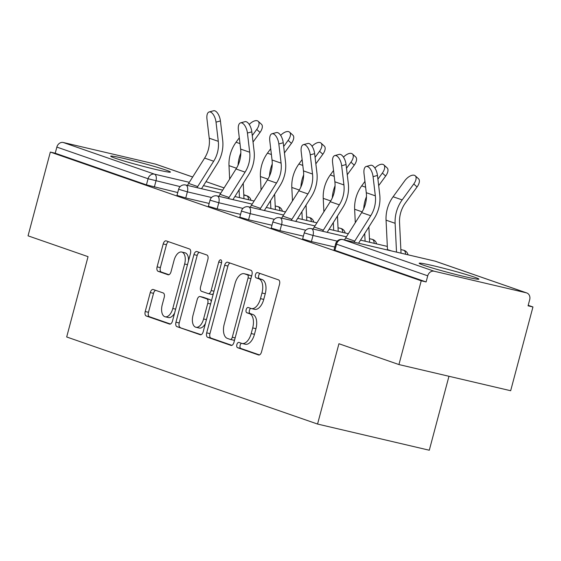 <?xml version="1.0" encoding="UTF-8"?>
<svg xmlns="http://www.w3.org/2000/svg" width="561" height="561" viewBox="0 0 561 561"><rect width="100%" height="100%" fill="white"/><g stroke="black" fill="none" stroke-linecap="round" stroke-linejoin="round"><path stroke-width="0.84" d="M236.875 344.573A2.721 1.459 -76.8 0 0 237.562 347.68L258.558 354.966A3.892 2.083 -76.8 0 0 258.67 355.001A3.892 2.083 -76.8 0 0 261.531 351.901L279.518 284.322A3.892 2.083 -76.8 0 0 278.536 279.883L257.541 272.59A2.721 1.459 -76.8 0 0 257.464 272.569A2.721 1.459 -76.8 0 0 255.458 274.743A2.721 1.459 -76.8 0 0 256.139 277.849L258.859 278.796A12.447 6.669 -76.8 0 1 261.987 293.003L260.486 298.634A12.447 6.669 -76.8 0 1 251.321 308.557A12.447 6.669 -76.8 0 1 250.963 308.452L248.25 307.512A2.721 1.459 -76.8 0 0 248.172 307.484A2.721 1.459 -76.8 0 0 246.167 309.658A2.721 1.459 -76.8 0 0 246.847 312.765L249.568 313.711A12.447 6.669 -76.8 0 1 252.695 327.919L251.195 333.55A12.447 6.669 -76.8 0 1 242.036 343.472A12.447 6.669 -76.8 0 1 241.679 343.367L238.958 342.427A2.721 1.459 -76.8 0 0 238.881 342.399A2.721 1.459 -76.8 0 0 236.875 344.573M241.447 343.29A2.721 1.459 -76.8 0 0 240.136 345.338A2.721 1.459 -76.8 0 0 240.816 348.444L259.463 354.917M260.031 273.459A2.721 1.459 -76.8 0 0 258.712 275.507A2.721 1.459 -76.8 0 0 259.399 278.614L262.113 279.553L258.859 278.796M250.739 308.375A2.721 1.459 -76.8 0 0 249.421 310.422A2.721 1.459 -76.8 0 0 250.108 313.529L252.822 314.469L249.568 313.711M115.159 158.181A30.904 1.459 14.9 0 0 148.546 167.704A30.904 1.459 14.9 0 0 170.432 172.08A30.904 1.459 14.9 0 0 165.972 170.081A30.904 1.459 14.9 0 0 132.585 160.558A30.904 1.459 14.9 0 0 110.699 156.182A30.904 1.459 14.9 0 0 115.159 158.181M423.625 265.241A30.904 1.459 14.9 0 0 457.019 274.764A30.904 1.459 14.9 0 0 478.898 279.14A30.904 1.459 14.9 0 0 474.438 277.148A30.904 1.459 14.9 0 0 441.051 267.618A30.904 1.459 14.9 0 0 419.165 263.249A30.904 1.459 14.9 0 0 423.625 265.241M153.244 289.504A3.892 2.083 -76.8 0 0 153.132 289.469A3.892 2.083 -76.8 0 0 150.271 292.569L145.222 311.53A3.892 2.083 -76.8 0 0 146.204 315.969L169.52 324.069A3.892 2.083 -76.8 0 0 169.632 324.097A3.892 2.083 -76.8 0 0 172.5 320.997L190.481 253.418A3.892 2.083 -76.8 0 0 189.499 248.979L166.182 240.886A3.892 2.083 -76.8 0 0 166.07 240.851A3.892 2.083 -76.8 0 0 163.202 243.951L157.115 266.854A3.892 2.083 -76.8 0 0 158.09 271.293L168.069 274.757A3.892 2.083 -76.8 0 0 168.181 274.792A3.892 2.083 -76.8 0 0 171.042 271.692L174.064 260.332A10.407 5.575 -76.8 0 1 181.729 252.036A10.407 5.575 -76.8 0 1 184.639 264.007L172.802 308.494A10.407 5.575 -76.8 0 1 165.144 316.79A10.407 5.575 -76.8 0 1 162.227 304.819L164.205 297.407A3.892 2.083 -76.8 0 0 163.223 292.968L153.244 289.504M526.33 292.821L435.119 261.167L342.939 239.568L434.151 271.229L526.33 292.821A5.947 5.014 109.1 0 1 526.758 292.947A5.947 5.014 109.1 0 1 529.689 299.707L528.062 305.822L532.95 306.965L510.664 390.729L398.934 364.559L338.935 343.732L317.561 424.053L66.682 336.979L88.049 256.658L28.05 235.83L50.336 152.066L421.227 280.795L426.108 281.938L427.734 275.823L336.53 244.161L334.896 250.283L426.108 281.938M398.934 364.559L421.227 280.795M206.686 332.862A3.892 2.083 -76.8 0 0 207.668 337.308L230.985 345.401A3.892 2.083 -76.8 0 0 231.097 345.429A3.892 2.083 -76.8 0 0 233.965 342.329L251.945 274.75A3.892 2.083 -76.8 0 0 250.97 270.311L227.647 262.218A3.892 2.083 -76.8 0 0 227.535 262.183A3.892 2.083 -76.8 0 0 224.673 265.29L206.686 332.862L209.947 333.627A3.892 2.083 -76.8 0 0 210.922 338.066L231.896 345.345M200.256 334.735L176.932 326.635A3.892 2.083 -76.8 0 1 175.958 322.196L193.938 254.617A3.892 2.083 -76.8 0 1 196.799 251.517A3.892 2.083 -76.8 0 1 196.911 251.552L206.897 255.017A3.892 2.083 -76.8 0 1 207.872 259.455L200.579 286.86A3.892 2.083 -76.8 0 0 201.553 291.306L208.18 293.599A3.892 2.083 -76.8 0 0 208.292 293.634A3.892 2.083 -76.8 0 0 211.153 290.535L218.748 262.001A2.721 1.459 -76.8 0 1 220.746 259.827A2.721 1.459 -76.8 0 1 221.511 262.962L203.229 331.663A3.892 2.083 -76.8 0 1 200.368 334.763A3.892 2.083 -76.8 0 1 200.256 334.735L200.48 334.784M317.561 424.053L429.291 450.231L448.961 376.277M434.151 271.229A5.947 5.014 109.1 0 0 427.734 275.823M50.336 152.066L55.223 153.216L56.85 147.094A5.947 5.014 -70.9 0 1 63.267 142.501L155.446 164.093A5.947 5.014 -70.9 0 1 155.867 164.219L192.689 176.996M528.196 305.317L532.95 306.965M185.754 197.963L176.988 195.389L178.615 189.267L187.381 191.848L185.754 197.963L209.155 203.447M177.746 192.549L146.435 184.871L148.062 178.749L56.85 147.094M55.223 153.216L146.435 184.871M334.896 250.283L334.04 249.897L335.667 243.783L336.53 244.161A5.947 5.014 109.1 0 1 342.939 239.568A5.947 3.184 -76.8 0 0 342.771 239.519A5.947 3.184 -76.8 0 0 342.35 239.477M248.572 219.772L239.806 217.191L241.44 211.076L250.199 213.65L248.572 219.772L271.973 225.249M311.397 241.574L302.631 239L304.258 232.878L313.024 235.452L311.397 241.574L334.798 247.057M279.981 230.669L271.222 228.096L272.849 221.974L281.615 224.554L279.981 230.669L303.389 236.153M217.163 208.867L208.397 206.294L210.024 200.172L218.79 202.745L217.163 208.867L240.564 214.351M244.933 344.131A12.447 6.669 -76.8 0 0 245.29 344.237A12.447 6.669 -76.8 0 0 254.456 334.314L251.195 333.55M252.822 314.469A12.447 6.669 -76.8 0 1 255.949 328.683L254.456 334.314M254.224 309.216A12.447 6.669 -76.8 0 0 254.582 309.321A12.447 6.669 -76.8 0 0 263.747 299.399L260.486 298.634M262.113 279.553A12.447 6.669 -76.8 0 1 265.241 293.768L263.747 299.399M229.996 263.032A3.892 2.083 -76.8 0 0 227.927 266.047L209.947 333.627M230.213 339.391A2.721 1.459 -76.8 0 0 230.291 339.412A2.721 1.459 -76.8 0 0 232.296 337.238L248.081 277.919A2.721 1.459 -76.8 0 0 247.394 274.813L244.526 273.817A12.447 6.669 -76.8 0 0 244.168 273.719A12.447 6.669 -76.8 0 0 235.01 283.642L224.218 324.188A12.447 6.669 -76.8 0 0 227.345 338.395L230.213 339.391M230.375 339.426L233.467 340.148A2.721 1.459 -76.8 0 0 233.551 340.176A2.721 1.459 -76.8 0 0 234.659 339.714M251.426 276.699A2.721 1.459 -76.8 0 0 250.655 275.577L247.394 274.813M244.168 273.719L247.429 274.476A12.447 6.669 -76.8 0 1 247.787 274.581L250.655 275.577M201.161 334.679L176.932 326.635M199.26 252.366A3.892 2.083 -76.8 0 0 197.199 255.381L179.211 322.961A3.892 2.083 -76.8 0 0 180.193 327.4M208.404 293.655L211.434 294.364A3.892 2.083 -76.8 0 0 211.546 294.399A3.892 2.083 -76.8 0 0 213.404 293.424M193.012 315.303A10.407 5.575 -76.8 0 0 195.929 327.266A10.407 5.575 -76.8 0 0 203.587 318.971L207.759 303.298A3.892 2.083 -76.8 0 0 206.778 298.859L200.158 296.559A3.892 2.083 -76.8 0 0 200.046 296.524A3.892 2.083 -76.8 0 0 197.184 299.63L193.012 315.303M195.929 327.266L199.183 328.031A10.407 5.575 -76.8 0 0 205.424 323.431M211.216 301.657A3.892 2.083 -76.8 0 0 210.038 299.623L206.778 298.859M203.187 297.267A3.892 2.083 -76.8 0 1 203.306 297.288A3.892 2.083 -76.8 0 1 203.419 297.323L210.038 299.623M165.144 316.79L168.398 317.547A10.407 5.575 -76.8 0 0 174.639 312.954M188.517 260.795A10.407 5.575 -76.8 0 0 184.983 252.801L181.729 252.036M168.531 241.7A3.892 2.083 -76.8 0 0 166.463 244.715L160.369 267.618A3.892 2.083 -76.8 0 0 161.344 272.057L168.98 274.708M155.593 290.317A3.892 2.083 -76.8 0 0 153.525 293.333L148.483 312.295A3.892 2.083 -76.8 0 0 149.457 316.734L170.432 324.013M396.508 252.106L395.119 223.299A31.697 26.725 -70.9 0 1 396.318 212.212A31.697 26.725 -70.9 0 1 402.167 199.898L413.78 183.966A8.913 4.509 -47.7 0 0 415.252 175.803L418.541 178.791A8.913 4.509 132.3 0 1 417.061 186.953L405.449 202.893A26.549 22.377 109.1 0 0 400.554 213.208A26.549 22.377 109.1 0 0 399.544 222.493L400.968 251.903A31.697 26.725 -70.9 0 1 401.003 253.165M387.49 249.996A26.549 22.377 109.1 0 0 387.476 249.568L386.059 220.157A31.697 26.725 -70.9 0 1 387.258 209.071A31.697 26.725 -70.9 0 1 393.107 196.757L404.719 180.817A8.913 4.509 -47.7 0 1 415.252 175.803M366.207 166.477L370.604 165.278A8.913 4.158 74.8 0 1 377.469 175.46L373.072 176.652A8.913 4.158 -105.2 0 0 366.207 166.477A8.913 4.158 -105.2 0 0 364.012 173.503L366.277 192.696A26.549 22.377 -70.9 0 1 365.435 203.959A26.549 22.377 -70.9 0 1 361.67 212.598L345.688 237.927A31.697 26.725 109.1 0 0 344.51 239.926M373.072 176.652L375.337 195.838A26.549 22.377 -70.9 0 1 374.496 207.1A26.549 22.377 -70.9 0 1 370.73 215.74L354.748 241.076A31.697 26.725 109.1 0 0 354.082 242.17M358.577 243.222L374.236 218.411A31.697 26.725 109.1 0 0 378.731 208.096A31.697 26.725 109.1 0 0 379.734 194.646L377.469 175.46M355.295 222.703L354.643 209.253A31.697 26.725 -70.9 0 1 355.849 198.166A31.697 26.725 -70.9 0 1 361.698 185.852L364.945 181.399M363.717 208.783A31.697 26.725 -70.9 0 1 364.909 201.308A31.697 26.725 -70.9 0 1 366.466 196.68M377.911 179.183L382.371 173.061A8.913 4.509 -47.7 0 0 383.843 164.899A8.913 4.509 -47.7 0 0 374.881 168.055M383.843 164.899L387.125 167.893A8.913 4.509 132.3 0 1 385.652 176.056L378.668 185.635M365.099 241.209L364.72 233.481M368.879 226.903L369.552 240.999A31.697 26.725 -70.9 0 1 369.594 242.261M323.886 211.799L323.234 198.349A31.697 26.725 -70.9 0 1 324.44 187.262A31.697 26.725 -70.9 0 1 330.282 174.955L333.529 170.495M332.308 197.879A31.697 26.725 -70.9 0 1 333.5 190.41A31.697 26.725 -70.9 0 1 335.057 185.782M346.495 168.279L350.962 162.157A8.913 4.509 -47.7 0 0 352.434 153.995A8.913 4.509 -47.7 0 0 343.472 157.15M352.434 153.995L355.716 156.989A8.913 4.509 132.3 0 1 354.243 165.151L347.259 174.737M333.683 230.305L333.311 222.584M337.463 215.999L338.143 230.101A31.697 26.725 -70.9 0 1 338.185 231.356M292.47 200.894L291.825 187.451A31.697 26.725 -70.9 0 1 293.024 176.364A31.697 26.725 -70.9 0 1 298.873 164.05L302.12 159.597M300.899 186.974A31.697 26.725 -70.9 0 1 302.084 179.506A31.697 26.725 -70.9 0 1 303.648 174.878M315.086 157.382L319.546 151.26A8.913 4.509 -47.7 0 0 321.025 143.097A8.913 4.509 -47.7 0 0 312.056 146.246M321.025 143.097L324.307 146.091A8.913 4.509 132.3 0 1 322.834 154.254L315.85 163.833M302.274 219.4L301.902 211.679M306.054 205.102L306.734 219.197A31.697 26.725 -70.9 0 1 306.769 220.459M261.061 189.997L260.416 176.547A31.697 26.725 -70.9 0 1 261.615 165.46A31.697 26.725 -70.9 0 1 267.464 153.146L270.711 148.693M269.49 176.077A31.697 26.725 -70.9 0 1 270.675 168.609A31.697 26.725 -70.9 0 1 272.239 163.98M283.677 146.477L288.137 140.355A8.913 4.509 -47.7 0 0 289.609 132.193A8.913 4.509 -47.7 0 0 280.647 135.348M289.609 132.193L292.898 135.187A8.913 4.509 132.3 0 1 291.418 143.35L284.441 152.929M270.865 208.503L270.493 200.775M274.645 194.197L275.325 208.292A31.697 26.725 -70.9 0 1 275.36 209.555M229.652 179.092L229 165.642A31.697 26.725 -70.9 0 1 230.206 154.556A31.697 26.725 -70.9 0 1 236.055 142.249L239.302 137.789M238.074 165.172A31.697 26.725 -70.9 0 1 239.267 157.704A31.697 26.725 -70.9 0 1 240.823 153.076M252.268 135.573L256.728 129.451A8.913 4.509 -47.7 0 0 258.2 121.295A8.913 4.509 -47.7 0 0 249.238 124.444M258.2 121.295L261.482 124.283A8.913 4.509 132.3 0 1 260.009 132.445L253.032 142.031M239.456 197.598L239.084 189.877M243.236 183.3L243.916 197.395A31.697 26.725 -70.9 0 1 243.951 198.65M334.798 155.572L339.195 154.38A8.913 4.158 74.8 0 1 346.06 164.555L341.663 165.747A8.913 4.158 -105.2 0 0 334.798 155.572A8.913 4.158 -105.2 0 0 332.596 162.606L334.868 181.792A26.549 22.377 -70.9 0 1 334.026 193.054A26.549 22.377 -70.9 0 1 330.261 201.694L314.272 227.03A31.697 26.725 109.1 0 0 313.101 229.028M341.663 165.747L343.928 184.941A26.549 22.377 -70.9 0 1 343.087 196.196A26.549 22.377 -70.9 0 1 339.321 204.835L323.332 230.171A31.697 26.725 109.1 0 0 322.673 231.265M327.168 232.324L342.827 207.507A31.697 26.725 109.1 0 0 347.315 197.191A31.697 26.725 109.1 0 0 348.325 183.742L346.06 164.555M303.382 144.668L307.786 143.476A8.913 4.158 74.8 0 1 314.644 153.651L310.247 154.85A8.913 4.158 -105.2 0 0 303.382 144.668A8.913 4.158 -105.2 0 0 301.187 151.701L303.459 170.888A26.549 22.377 -70.9 0 1 302.61 182.15A26.549 22.377 -70.9 0 1 298.852 190.789L282.863 216.125A31.697 26.725 109.1 0 0 281.692 218.124M310.247 154.85L312.519 174.036A26.549 22.377 -70.9 0 1 311.671 185.298A26.549 22.377 -70.9 0 1 307.912 193.938L291.923 219.274A31.697 26.725 109.1 0 0 291.257 220.368M295.759 221.42L311.418 196.602A31.697 26.725 109.1 0 0 315.906 186.287A31.697 26.725 109.1 0 0 316.916 172.844L314.644 153.651M271.973 133.77L276.37 132.578A8.913 4.158 74.8 0 1 283.235 142.753L278.838 143.946A8.913 4.158 -105.2 0 0 271.973 133.77A8.913 4.158 -105.2 0 0 269.778 140.797L272.043 159.99A26.549 22.377 -70.9 0 1 271.201 171.252A26.549 22.377 -70.9 0 1 267.443 179.892L251.454 205.228A31.697 26.725 109.1 0 0 250.276 207.226M278.838 143.946L281.103 163.132A26.549 22.377 -70.9 0 1 280.262 174.394A26.549 22.377 -70.9 0 1 276.503 183.033L260.514 208.369A31.697 26.725 109.1 0 0 259.848 209.463M264.343 210.515L280.002 185.705A31.697 26.725 109.1 0 0 284.497 175.39A31.697 26.725 109.1 0 0 285.507 161.94L283.235 142.753M240.564 122.866L244.961 121.674A8.913 4.158 74.8 0 1 251.826 131.849L247.429 133.041A8.913 4.158 -105.2 0 0 240.564 122.866A8.913 4.158 -105.2 0 0 238.369 129.9L240.634 149.086A26.549 22.377 -70.9 0 1 239.792 160.348A26.549 22.377 -70.9 0 1 236.027 168.987L220.045 194.323A31.697 26.725 109.1 0 0 218.867 196.322M247.429 133.041L249.694 152.234A26.549 22.377 -70.9 0 1 248.853 163.489A26.549 22.377 -70.9 0 1 245.087 172.129L229.105 197.465A31.697 26.725 109.1 0 0 228.439 198.566M232.934 199.618L248.593 174.801A31.697 26.725 109.1 0 0 253.088 164.485A31.697 26.725 109.1 0 0 254.091 151.035L251.826 131.849M209.155 111.962L213.552 110.769A8.913 4.158 74.8 0 1 220.417 120.945L216.02 122.144A8.913 4.158 -105.2 0 0 209.155 111.962A8.913 4.158 -105.2 0 0 206.96 118.995L209.225 138.188A26.549 22.377 -70.9 0 1 208.383 149.443A26.549 22.377 -70.9 0 1 204.618 158.083L188.629 183.419A31.697 26.725 109.1 0 0 187.458 185.418M216.02 122.144L218.285 141.33A26.549 22.377 -70.9 0 1 217.444 152.592A26.549 22.377 -70.9 0 1 213.678 161.231L197.689 186.568A31.697 26.725 109.1 0 0 197.03 187.662M201.525 188.713L217.184 163.896A31.697 26.725 109.1 0 0 221.679 153.581A31.697 26.725 109.1 0 0 222.682 140.138L220.417 120.945M240.816 348.444L237.562 347.68M259.399 278.614L256.139 277.849M250.108 313.529L246.847 312.765M526.758 292.947L435.546 261.286A5.947 5.014 109.1 0 0 435.119 261.167A5.947 3.184 -76.8 0 0 434.95 261.117A5.947 3.184 -76.8 0 0 434.775 261.082M63.267 142.501L154.478 174.155L189.323 182.325M203.468 185.635L222.682 190.137M243.804 195.081L246.658 195.754L243.783 194.758M224.084 187.921L205.992 181.638L224.098 187.9M192.675 177.017L155.446 164.093M248.516 199.723A5.947 3.184 103.2 0 0 246.658 195.754A5.947 5.014 -70.9 0 1 247.078 195.873L243.783 194.73M180.144 186.61L148.062 178.749A5.947 5.014 -70.9 0 1 154.478 174.155A5.947 3.184 103.2 0 1 155.972 180.944L154.338 187.065M337.196 241.118L313.024 235.452A5.947 3.184 103.2 0 0 311.53 228.671A5.947 3.184 -76.8 0 0 311.355 228.622A5.947 3.184 -76.8 0 0 310.941 228.572M408.008 254.806A5.947 5.947 0 0 0 403.541 250.213A5.947 3.184 -76.8 0 1 403.71 250.262A5.947 3.184 103.2 0 1 405.568 254.231M305.787 230.213L281.615 224.554A5.947 3.184 103.2 0 0 280.121 217.766A5.947 3.184 -76.8 0 0 279.946 217.717A5.947 3.184 -76.8 0 0 279.532 217.668M274.378 219.316L250.199 213.65A5.947 3.184 103.2 0 0 248.705 206.862A5.947 3.184 -76.8 0 0 248.537 206.813A5.947 3.184 -76.8 0 0 248.123 206.771M242.969 208.412L218.79 202.745A5.947 3.184 103.2 0 0 217.296 195.964A5.947 3.184 -76.8 0 0 217.128 195.915A5.947 3.184 -76.8 0 0 216.714 195.866M211.553 197.507L187.381 191.848A5.947 3.184 103.2 0 0 185.887 185.06A5.947 3.184 -76.8 0 0 185.719 185.011A5.947 3.184 -76.8 0 0 185.298 184.969M400.856 249.582L403.541 250.213A5.947 3.184 -76.8 0 0 403.366 250.178M376.599 243.902A5.947 5.947 0 0 0 372.132 239.309A5.947 3.184 -76.8 0 1 372.301 239.358A5.947 3.184 103.2 0 1 374.159 243.327M369.447 238.684L372.132 239.309A5.947 3.184 -76.8 0 0 371.957 239.281M345.183 232.997A5.947 5.947 0 0 0 340.716 228.411A5.947 3.184 -76.8 0 1 340.892 228.46A5.947 3.184 103.2 0 1 342.75 232.429M338.031 227.78L340.716 228.411A5.947 3.184 -76.8 0 0 340.541 228.376M313.774 222.1A5.947 5.947 0 0 0 309.307 217.507A5.947 3.184 -76.8 0 1 309.483 217.556A5.947 3.184 103.2 0 1 311.334 221.525M306.622 216.876L309.307 217.507A5.947 3.184 -76.8 0 0 309.132 217.479M282.365 211.195A5.947 5.947 0 0 0 277.898 206.602A5.947 3.184 -76.8 0 1 278.067 206.651A5.947 3.184 103.2 0 1 279.925 210.627M275.213 205.978L277.898 206.602A5.947 3.184 -76.8 0 0 277.723 206.574M255.949 328.683L252.695 327.919M265.241 293.768L261.987 293.003M227.927 266.047L224.673 265.29M210.922 338.066L207.668 337.308M235.143 337.904L232.296 337.238M250.921 278.586L248.081 277.919M247.787 274.581L244.526 273.817M179.211 322.961L175.958 322.196M197.199 255.381L193.938 254.617M214 291.201L211.153 290.535M221.581 262.667L218.748 262.001M206.434 319.637L203.587 318.971M210.599 303.964L207.759 303.298M203.419 297.323L200.158 296.559M175.649 309.16L172.802 308.494M187.486 264.673L184.639 264.007M161.344 272.057L158.09 271.293M160.369 267.618L157.115 266.854M166.463 244.715L163.202 243.951M149.457 316.734L146.204 315.969M148.483 312.295L145.222 311.53M153.525 293.333L150.271 292.569M393.107 196.757L402.167 199.898M417.061 186.953L413.78 183.966M387.476 249.568L391.255 250.879M386.059 220.157L395.119 223.299M370.73 215.74L361.67 212.598M375.337 195.838L366.277 192.696M354.748 241.076L345.688 237.927M361.698 185.852L365.632 187.22M385.652 176.056L382.371 173.061M354.643 209.253L362.125 211.848M330.282 174.955L334.216 176.315M354.243 165.151L350.962 162.157M323.234 198.349L330.717 200.95M298.873 164.05L302.807 165.418M322.834 154.254L319.546 151.26M291.825 187.451L299.308 190.046M267.464 153.146L271.398 154.513M291.418 143.35L288.137 140.355M260.416 176.547L267.899 179.141M236.055 142.249L239.989 143.609M260.009 132.445L256.728 129.451M229 165.642L236.483 168.244M339.321 204.835L330.261 201.694M343.928 184.941L334.868 181.792M323.332 230.171L314.272 227.03M307.912 193.938L298.852 190.789M312.519 174.036L303.459 170.888M291.923 219.274L282.863 216.125M276.503 183.033L267.443 179.892M281.103 163.132L272.043 159.99M260.514 208.369L251.454 205.228M245.087 172.129L236.027 168.987M249.694 152.234L240.634 149.086M229.105 197.465L220.045 194.323M213.678 161.231L204.618 158.083M218.285 141.33L209.225 138.188M197.689 186.568L188.629 183.419M435.546 261.286A5.947 5.947 0 0 0 434.95 261.117L342.771 239.519A5.947 5.947 0 0 0 335.667 243.783M387.321 246.412L360.527 240.136M346.382 236.826L311.355 228.622A5.947 5.947 0 0 0 304.258 232.878M348.332 233.734L329.118 229.232M314.973 225.922L279.946 217.717A5.947 5.947 0 0 0 272.849 221.974M316.923 222.836L297.702 218.334M283.564 215.017L248.537 206.813A5.947 5.947 0 0 0 241.44 211.076M285.507 211.932L266.293 207.43M252.148 204.12L217.128 195.915A5.947 5.947 0 0 0 210.024 200.172M254.098 201.027L234.884 196.532M220.739 193.215L185.719 185.011A5.947 5.947 0 0 0 178.615 189.267M250.956 200.291A5.947 5.947 0 0 0 247.078 195.873M245.29 344.237L242.036 343.472M254.582 309.321L251.321 308.557M233.551 340.176L230.291 339.412M211.546 294.399L208.292 293.634M203.306 297.288L200.046 296.524"/></g></svg>
